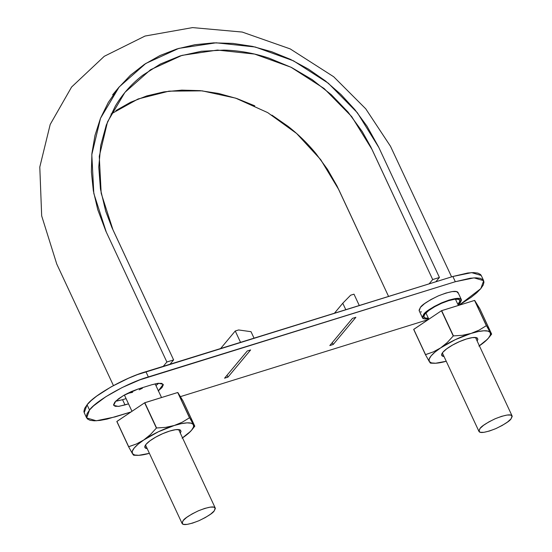 <?xml version="1.0" encoding="UTF-8"?>
<svg xmlns="http://www.w3.org/2000/svg" width="552" height="552" viewBox="0 0 552 552"><rect width="100%" height="100%" fill="white"/><g stroke="black" fill="none" stroke-linecap="round" stroke-linejoin="round"><path stroke-width="0.83" d="M125.276 92.046L150.572 69.718L181.974 55.372L217.46 50.073L254.617 54.075L290.959 67.213L324.079 88.492L351.707 116.596L372.076 149.564L432.692 279.553L429.104 283.859L432.692 279.553L439.433 277.463L378.824 147.474L357.392 112.787L328.323 83.221L293.485 60.823L255.245 47.01L216.156 42.801L178.82 48.376L145.776 63.466L119.17 86.961L100.505 118.28L91.805 154.615L93.812 193.448L106.26 232.019L166.876 362.008L163.288 366.314L166.876 362.008L173.618 359.918L170.03 364.223L173.618 359.918L111.925 227.555L105.736 211.319L100.457 189.081L98.767 167.008L100.747 145.355L106.308 124.98L115.34 106.094C122.468 94.144 131.59 83.869 142.713 75.279L160.335 64.046L180.118 55.931L201.418 51.274L223.815 50.101C239.119 50.487 254.299 53.213 269.355 58.264L291.442 67.447L312.239 79.667L331.345 94.737L348.091 112.146L362.271 131.604L370.868 147.039L432.692 279.553L439.433 277.463L378.541 146.873L366.956 126.132L354.874 109.655L340.97 94.495L325.438 80.923L308.52 69.166L290.511 59.388L271.715 51.743L252.443 46.382L233.013 43.415L213.727 42.863L194.911 44.712L176.888 48.956L159.963 55.552L144.403 64.37L130.438 75.231L118.328 87.982L108.295 102.437L100.478 118.335L94.985 135.399L91.922 153.352L91.384 171.913L93.343 190.778L97.745 209.643L105.839 231.115L166.876 362.008L173.618 359.918L113.008 229.929L101.182 193.262L99.27 156.354L107.536 121.82L124.697 92.743M115.92 110.566L130.714 102.189L146.797 95.917L163.93 91.887L181.808 90.128L200.141 90.652L218.613 93.467L236.932 98.566L254.796 105.832M271.915 115.126L287.992 126.298C298.301 134.343 307.623 143.444 315.972 153.615L327.453 169.285L336.982 185.92L388.567 296.431L338.735 189.557L320.691 159.625L296.603 133.474L267.727 112.629L235.656 98.139L202.149 90.845L169.009 91.149L138.076 98.987L111.035 114.009M439.433 277.463L435.845 281.768L439.433 277.463M142.409 388.222L139.132 389.815M132.597 392.32L127.153 393.535M511.042 418.864L512.097 415.953C510.966 413.862 505.328 414.8 495.172 418.754C486.326 423.094 481.275 426.344 480.005 428.49L478.95 431.409C480.081 433.492 485.719 432.561 495.875 428.6C504.721 424.26 509.772 421.017 511.042 418.864L512.208 416.415L510.835 415.069L507.129 415.042L501.658 416.318L495.254 418.72L488.893 421.88L483.538 425.309L480.005 428.49L478.839 430.939L480.212 432.285L483.918 432.319L489.389 431.036L495.793 428.635L502.161 425.482L507.509 422.045L511.042 418.864M214.19 510.945L215.245 508.033C214.114 505.942 208.477 506.881 198.327 510.835C189.481 515.175 184.423 518.425 183.154 520.571L182.105 523.489C183.23 525.573 188.874 524.641 199.024 520.681C207.869 516.341 212.927 513.098 214.19 510.945L215.356 508.495L213.983 507.15L210.277 507.122L204.806 508.399L198.403 510.8L192.041 513.96L186.686 517.39L183.154 520.571L181.987 523.02L183.361 524.365L187.066 524.4L192.538 523.117L198.941 520.715L205.309 517.562L210.664 514.126L214.19 510.945M84.235 412.751L83.904 411.433L84.629 408.432L87.071 404.782L89.514 410.005L86.65 417.926L96.276 420.776L115.009 416.926L130.976 411.971L107.102 419.092L100.14 420.403L94.392 420.817L90.073 420.313L87.354 418.913L86.34 416.663L87.071 413.655L89.514 410.005L93.571 405.851L105.88 396.695L122.109 387.566L139.801 379.866L455.317 281.713L470.187 278.229L475.934 277.815L480.254 278.318L482.966 279.719L483.987 281.968L483.255 284.977L480.813 288.627L476.749 292.781L471.222 297.273L459.036 305.249L480.813 288.627L483.676 280.713L481.24 275.482L471.615 272.626L452.881 276.483L467.751 272.998L473.499 272.584L477.811 273.088L480.53 274.496L481.261 275.538M428.262 319.594L180.38 396.647L428.262 319.594M227.948 377.147L250.622 349.947L247.248 350.996L224.574 378.189L227.948 377.147L227.051 375.222L227.948 377.147L250.622 349.947L247.248 350.996L224.574 378.189L227.948 377.147M458.229 293.181L456.621 291.601L452.274 291.566L445.85 293.071L438.329 295.886L430.857 299.591L424.571 303.621L420.431 307.36L419.065 310.231M420.672 311.811L421.5 311.97M138.345 388.925L131.383 391.541L124.469 394.97L118.645 398.696L114.809 402.16L113.54 404.823L115.037 406.279L119.059 406.32L128.506 403.843L125.007 404.926L122.572 399.696L126.063 398.613L122.572 399.696L125.007 404.926L118.314 406.41L113.664 405.327L115.741 401.152L123.324 395.625L138.345 388.925L151.841 384.744L138.345 388.925M158.203 390.968L162.04 387.511L163.302 384.847L161.812 383.385L157.782 383.35L151.841 384.744L158.534 383.26L163.185 384.344L158.396 390.823M333.194 344.496L355.867 317.303L352.493 318.352L329.82 345.545L333.194 344.496L355.867 317.303L352.493 318.352L329.82 345.545L333.194 344.496L332.297 342.571L333.194 344.496M86.65 417.926L84.208 412.696L87.071 404.782L91.135 400.628L96.662 396.129L111.214 386.807L128.506 378.23L137.365 374.635L452.881 276.483L455.317 281.713L148.35 376.933L145.907 371.703L148.35 376.933C128.23 382.508 95.875 400.697 89.514 410.005L87.071 404.782C93.433 395.473 125.794 377.278 145.907 371.703L452.881 276.483L455.317 281.713L474.051 277.856L483.676 280.713M116.624 401.09L122.572 399.696L115.699 401.194M422.446 317.745C422.784 318.883 424.847 319.222 428.621 318.773L423.922 318.78L422.314 317.2L423.681 314.329L427.821 310.59L434.107 306.567L441.579 302.862L449.1 300.04L455.524 298.535L459.871 298.57L461.486 300.15L460.113 303.027L458.16 304.994L460.113 303.027L461.348 299.605L458.098 292.636C456.773 290.186 450.156 291.283 438.24 295.927C427.855 301.019 421.921 304.828 420.431 307.36L419.196 310.776L422.446 317.745L423.681 314.329C425.171 311.804 431.105 307.995 441.49 302.896C453.406 298.252 460.023 297.155 461.348 299.605M457.884 304.4L460.03 300.785L458.539 299.322L454.51 299.287L448.569 300.681L441.607 303.289L434.686 306.719L428.869 310.452L425.033 313.909L423.763 316.572L425.254 318.035L428.345 318.173M424.35 317.628A19.872 5.03 -25 0 1 425.033 313.909A19.872 5.03 -25 0 1 442.987 302.703A19.872 5.03 -25 0 1 459.443 299.729A19.872 5.03 -25 0 1 458.76 303.448M155.961 385.593L158.714 383.247M353.991 294.168L359.283 305.518L353.991 294.168L350.623 295.21L353.991 294.168M342.771 303.234L334.443 313.219L342.771 303.234L350.623 295.21L342.771 303.234L345.793 309.7L342.771 303.234M240.541 342.35L235.249 331L220.641 348.519L235.249 331L238.616 329.958L251.022 331.69L254.037 338.162L251.022 331.69L238.616 329.958L235.249 331L240.541 342.35M194.718 426.241L183.016 400.918L194.794 426.178L189.612 417.767A38.95 9.867 155 0 0 189.495 417.774L182.257 422.204L174.26 425.495A33.782 8.556 -25 0 1 193.421 424.591L189.612 417.767L177.827 392.506A38.95 9.867 155 0 0 177.709 392.513L183.016 400.918L177.827 392.506L189.612 417.767L177.709 392.513L144.803 402.718A38.95 9.867 155 0 0 144.617 402.808L177.709 392.513L189.495 417.774L182.257 422.204L174.26 425.495L165.593 427.372L156.589 427.979A38.95 9.867 155 0 0 156.402 428.069L150.434 434.59L143.761 439.992A33.782 8.556 -25 0 1 174.26 425.495L181.291 423.653L187.08 422.866L191.213 423.191L193.421 424.591A33.782 8.556 -25 0 1 191.848 429.891A33.782 8.556 -25 0 1 182.726 437.75M133.405 455.014L132.425 453.592A33.782 8.556 -25 0 1 143.761 439.992L136.42 443.994L128.609 446.768L116.831 421.507L128.609 446.768L132.425 453.592L132.294 451.205L134.246 447.982L138.159 444.16L143.761 439.992L136.42 443.994L128.678 446.685A38.95 9.867 155 0 0 128.609 446.768L132.425 453.592L134.633 454.993L138.766 455.317L149.392 453.337A33.782 8.556 -25 0 1 137.296 455.331A33.782 8.556 -25 0 1 132.425 453.592L133.915 455.179M156.402 428.069L144.617 402.808L116.9 421.424A38.95 9.867 155 0 0 116.831 421.507L144.617 402.808L156.589 427.979L144.803 402.718L156.589 427.979L165.593 427.372L174.26 425.495L158.403 431.761L143.761 439.992L150.434 434.59L156.402 428.069M194.401 426.013L193.421 424.591L193.552 426.979L191.592 430.194L187.687 434.017L182.084 438.184L188.763 432.775M180.325 433.154L181.056 431.195L179.566 429.739L175.536 429.697L169.588 431.091L162.626 433.706L155.712 437.136L149.889 440.862L146.059 444.325L144.79 446.989L146.28 448.445L147.184 448.61A19.872 5.03 -25 0 1 145.135 445.678A19.872 5.03 -25 0 1 169.588 431.091A19.872 5.03 -25 0 1 180.497 430.167M128.678 446.685L116.9 421.424L128.678 446.685M491.577 334.181L479.867 308.837L491.646 334.098L486.457 325.687A38.95 9.867 155 0 0 486.34 325.694L479.108 330.124L471.111 333.415A33.782 8.556 -25 0 1 490.273 332.511L486.457 325.687L474.679 300.426A38.95 9.867 155 0 0 474.561 300.433L479.867 308.837L474.679 300.426L486.457 325.687L474.561 300.433L441.655 310.638A38.95 9.867 155 0 0 441.469 310.728L474.561 300.433L486.34 325.694L479.108 330.124L471.111 333.415L462.445 335.292L453.433 335.899A38.95 9.867 155 0 0 453.247 335.989L447.279 342.509L440.606 347.912A33.782 8.556 -25 0 1 471.111 333.415L478.142 331.573L483.925 330.786L488.065 331.11L490.273 332.511A33.782 8.556 -25 0 1 488.699 337.81A33.782 8.556 -25 0 1 479.578 345.676M430.256 362.933L429.27 361.512A33.782 8.556 -25 0 1 440.606 347.912L433.272 351.914L425.461 354.694L413.683 329.427L425.461 354.694L429.27 361.512L429.145 359.124L431.098 355.902L435.01 352.079L440.606 347.912L433.272 351.914L425.53 354.605A38.95 9.867 155 0 0 425.461 354.694L429.27 361.512L431.485 362.912L435.618 363.237L446.244 361.256A33.782 8.556 -25 0 1 434.148 363.25A33.782 8.556 -25 0 1 429.27 361.512L430.767 363.099M453.247 335.989L441.469 310.728L413.752 329.344A38.95 9.867 155 0 0 413.683 329.427L441.469 310.728L453.433 335.899L441.655 310.638L453.433 335.899L462.445 335.292L471.111 333.415L455.255 339.68L440.606 347.912L447.279 342.509L453.247 335.989M491.252 333.932L490.273 332.511L490.404 334.898L488.444 338.114L484.532 341.936L478.936 346.104L485.615 340.694M477.176 341.074L477.908 339.114L476.417 337.658L472.388 337.617L466.44 339.011L459.478 341.626L452.564 345.055L446.74 348.781L442.904 352.245L441.641 354.908L443.132 356.364L444.036 356.53A19.872 5.03 -25 0 1 441.979 353.597A19.872 5.03 -25 0 1 466.44 339.011A19.872 5.03 -25 0 1 477.349 338.086M425.53 354.605L413.752 329.344L425.53 354.605M119.17 86.961L112.636 94.799M113.436 385.579L56.752 264.022L41.676 215.88L39.792 167.042L50.204 124.435L71.601 87.016L104.259 56.311L145.045 36.046L192.586 27.6L242.224 32.057L290.193 48.9L333.684 76.749L365.762 108.841L390.492 146.28L451.605 276.876M131.983 411.295L124.386 395.011M161.522 397.53L155.14 383.84M428.828 319.215L425.909 312.956M458.374 305.449L455.448 299.177M475.507 337.5L512.097 415.953M442.366 352.949L478.929 431.347M178.662 429.573L215.245 508.033M145.521 445.029L182.077 523.427M137.269 455.331L133.715 455.241M191.855 429.884L194.78 426.206M434.12 363.25L430.56 363.161M488.706 337.803L491.632 334.126"/></g></svg>
